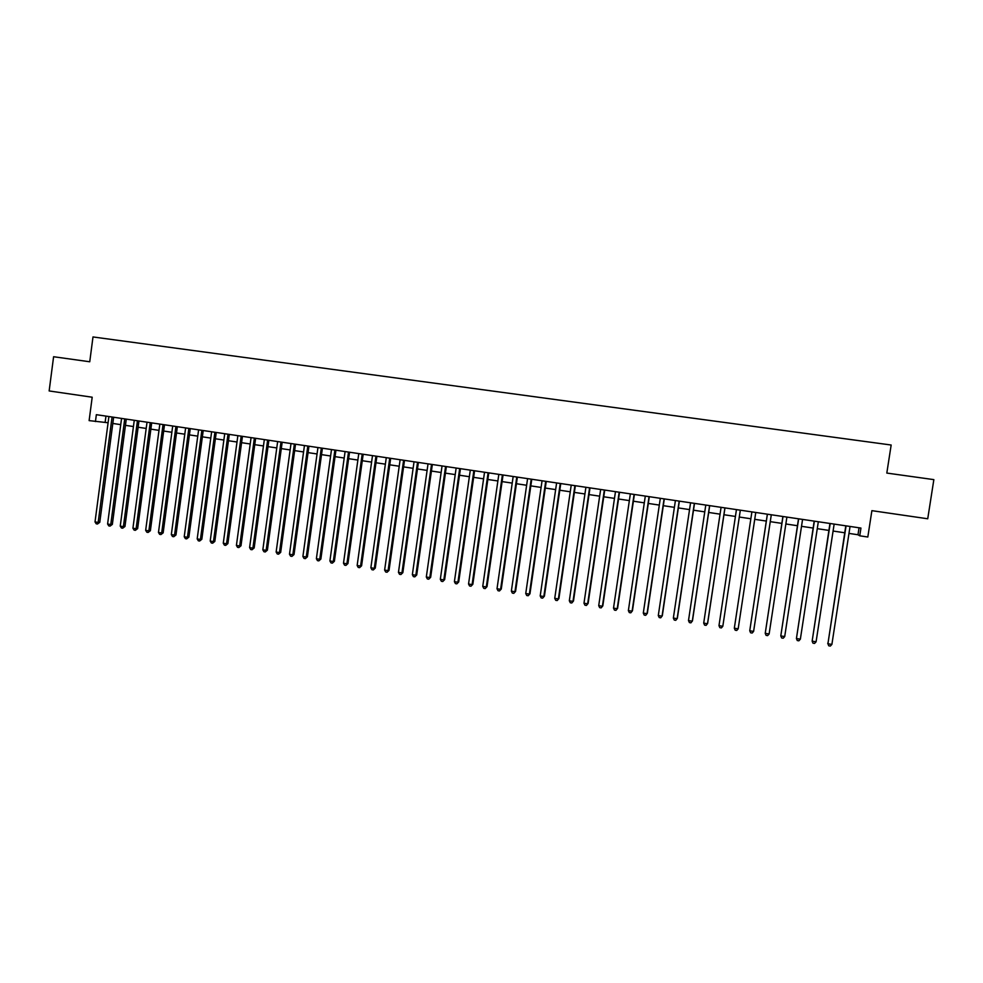 <?xml version="1.0" encoding="UTF-8"?>
<svg xmlns="http://www.w3.org/2000/svg" width="983" height="983" viewBox="0 0 983 983"><rect width="100%" height="100%" fill="white"/><g stroke="black" fill="none" stroke-linecap="round" stroke-linejoin="round"><path stroke-width="1.47" d="M95.449 421.56L96.346 414.679L860.948 528.068L859.744 535.809L867.817 537.013L871.884 510.656L927.731 518.778L933.85 479.63L886.813 473.069L891.163 445.016L92.992 336.948L89.748 361.769L53.598 356.731L49.15 390.951L92.193 397.218L89.121 420.613L108.093 422.751M848.98 533.413L857.987 534.752L859.744 535.809M112.812 423.452L120.737 424.644M125.455 425.344L133.43 426.536M138.136 427.236L146.184 428.441M150.878 429.141L159 430.357M163.669 431.046L171.865 432.274M176.51 432.975L184.779 434.203M189.412 434.891L197.755 436.145M202.375 436.833L210.78 438.086M215.388 438.774L223.866 440.04M228.461 440.728L237.001 442.006M241.585 442.682L250.198 443.972M254.757 444.66L263.456 445.95M268.003 446.638L276.776 447.941M281.298 448.617L290.145 449.944M294.642 450.619L303.563 451.947M308.06 452.622L317.054 453.962M321.527 454.625L330.595 455.989M335.056 456.653L344.197 458.017M348.633 458.68L357.861 460.056M362.285 460.72L371.586 462.108M375.985 462.76L385.373 464.16M389.76 464.824L399.221 466.237M403.583 466.888L413.13 468.313M417.468 468.965L427.089 470.402M431.414 471.041L441.121 472.491M445.434 473.13L455.215 474.592M459.503 475.231L469.37 476.706M473.634 477.345L483.587 478.832M487.838 479.471L497.877 480.97M502.104 481.596L512.217 483.108M516.431 483.734L526.63 485.258M530.82 485.885L541.105 487.421M545.27 488.047L555.653 489.595M559.794 490.222L570.251 491.783M574.379 492.397L584.934 493.97M589.026 494.584L599.667 496.169M603.746 496.784L614.473 498.381M618.54 498.995L629.353 500.605M633.384 501.207L644.295 502.841M648.313 503.443L659.31 505.078M663.304 505.68L674.387 507.339M678.356 507.928L689.55 509.599M693.482 510.189L704.762 511.873M708.682 512.45L720.06 514.158M723.955 514.736L735.419 516.444M739.29 517.033L750.84 518.754M754.723 519.331L766.31 521.064M770.254 521.654L781.841 523.386M785.847 523.976L797.459 525.721M801.526 526.323L813.138 528.055M817.266 528.67L828.89 530.415M833.08 531.041L844.729 532.774M859.056 527.785L857.987 534.752M105.955 416.104L105.132 422.309M845.798 525.819L827.919 643.767L846.068 525.868M831.888 644.418L830.328 646.052L828.743 645.794L827.919 643.767L831.888 644.418L850.049 526.458M828.743 645.794L827.723 643.287M829.959 523.472L812.142 641.137L830.193 523.509M816.087 641.788L814.551 643.435L812.966 643.165L812.142 641.137L816.087 641.788L834.149 524.099M814.194 521.137L796.427 638.532L814.379 521.162M800.359 639.183L798.835 640.818L797.274 640.547L796.427 638.532L800.359 639.183L818.323 521.752M798.503 518.815L780.797 635.927L798.651 518.827M784.704 636.579L783.205 638.213L781.645 637.955L780.797 635.927L784.704 636.579L802.57 519.417M782.898 516.493L765.229 633.335L782.996 516.505M769.124 633.986L767.637 635.62L766.089 635.362L765.229 633.335L769.124 633.986L786.904 517.083M767.354 514.183L749.746 630.767L767.404 514.195M753.605 631.405L752.155 633.04L750.607 632.782L749.746 630.767L753.605 631.405L771.299 514.773M738.172 628.837L736.734 630.472L735.198 630.214L734.326 628.198L751.897 511.897L734.326 628.198L738.172 628.837L755.767 512.475M718.978 625.655L719.863 627.658L721.387 627.916L722.812 626.282L740.322 510.177L722.812 626.282L718.978 625.655L736.451 509.612M724.913 507.892L707.514 623.738L703.705 623.111L721.08 507.326M724.975 507.904L707.637 623.333L706.113 625.372L704.59 625.114L703.705 623.111M709.603 505.618L692.29 621.207L688.493 620.58L705.782 505.053M709.701 505.643L692.462 620.814L690.914 622.841L689.402 622.583L688.493 620.58M694.354 503.357L677.14 618.688L673.355 618.061L690.558 502.804M694.502 503.382L677.348 618.295L675.776 620.322L674.264 620.064L673.355 618.061M679.179 501.109L662.05 616.181L658.291 615.555L675.407 500.556M679.364 501.146L662.296 615.8L660.711 617.816L659.212 617.557L658.291 615.555M664.078 498.873L647.035 613.687L643.3 613.073L660.318 498.32M664.311 498.909L647.33 613.306L645.72 615.309L644.221 615.063L643.3 613.073M649.05 496.648L632.094 611.205L628.37 610.59L645.303 496.083M649.308 496.685L632.425 610.836L630.791 612.827L629.304 612.581L628.37 610.59M632.425 610.836L630.791 612.827M634.084 494.424L617.213 608.735L613.515 608.108L630.349 493.871M634.379 494.474L617.582 608.366L615.936 610.357L614.449 610.111L613.515 608.108M617.582 608.366L615.936 610.357M619.179 492.213L602.407 606.265L598.721 605.651L615.469 491.66M619.523 492.262L602.812 605.909L601.141 607.887L599.667 607.641L598.721 605.651M602.812 605.909L601.141 607.887M604.348 490.013L587.662 603.82L583.988 603.206L600.65 489.46M604.729 490.075L588.104 603.464L586.421 605.442L584.946 605.196L583.988 603.206M588.104 603.464L586.421 605.442M589.591 487.826L572.991 601.375L569.329 600.773L585.905 487.273M590.009 487.887L573.47 601.031L571.762 602.997L570.3 602.751L569.329 600.773M573.47 601.031L571.762 602.997M574.895 485.651L558.381 598.954L554.744 598.34L571.234 485.098M575.35 485.713L558.897 598.61L557.164 600.564L555.714 600.318L554.744 598.34M558.897 598.61L557.164 600.564M560.261 483.476L543.832 596.534L540.208 595.931L556.611 482.936M560.765 483.55L544.398 596.202L542.641 598.143L541.191 597.91L540.208 595.931M544.398 596.202L542.641 598.143M545.7 481.314L529.358 594.125L525.745 593.523L542.063 480.773M546.241 481.4L529.948 593.806L528.178 595.735L526.741 595.501L525.745 593.523M529.948 593.806L528.178 595.735M531.201 479.163L514.945 591.729L511.357 591.127L527.588 478.635M531.778 479.249L515.571 591.41L513.79 593.339L512.352 593.105L511.357 591.127M515.571 591.41L513.79 593.339M516.775 477.025L500.593 589.345L497.017 588.743L513.175 476.497M517.377 477.111L501.269 589.038L499.45 590.955L498.025 590.722L497.017 588.743M501.269 589.038L499.45 590.955M502.399 474.9L486.315 586.962L482.751 586.372L498.823 474.359M503.05 474.986L487.015 586.667L485.184 588.584L483.759 588.338L482.751 586.372M487.015 586.667L485.184 588.584M488.096 472.774L472.098 584.602L468.547 584.013L484.533 472.245M488.784 472.872L472.835 584.307L470.98 586.212L469.567 585.979L468.547 584.013M472.835 584.307L470.98 586.212M473.855 470.66L457.931 582.243L454.404 581.666L470.304 470.132M474.58 470.771L458.705 581.961L456.837 583.853L455.436 583.619L454.404 581.666M458.705 581.961L456.837 583.853M459.688 468.559L443.837 579.909L440.323 579.319L456.149 468.031M460.437 468.67L444.648 579.626L442.768 581.518L441.355 581.285L440.323 579.319M444.648 579.626L442.768 581.518M445.569 466.47L429.804 577.574L426.315 576.996L442.055 465.942M446.356 466.581L430.652 577.304L428.748 579.184L427.347 578.95L426.315 576.996M430.652 577.304L428.748 579.184M431.525 464.381L415.846 575.252L412.356 574.674L428.023 463.865M432.348 464.504L416.718 574.981L414.801 576.849L413.401 576.628L412.356 574.674M416.718 574.981L414.801 576.849M417.529 462.305L401.936 572.942L398.459 572.364L414.04 461.789M418.389 462.44L402.846 572.671L400.904 574.539L399.516 574.305L398.459 572.364M402.846 572.671L400.904 574.539M403.608 460.241L388.088 570.631L384.636 570.066L400.13 459.725M404.492 460.376L389.035 570.386L387.069 572.241L385.692 572.008L384.636 570.066M389.035 570.386L387.069 572.241M389.735 458.189L374.302 568.346L370.861 567.769L386.282 457.673M390.669 458.324L375.273 568.1L373.307 569.943L371.93 569.71L370.861 567.769M375.273 568.1L373.307 569.943M375.936 456.137L360.577 566.061L357.148 565.495L372.496 455.633M376.894 456.284L361.584 565.815L359.594 567.658L358.23 567.437L357.148 565.495M361.584 565.815L359.594 567.658M362.199 454.097L346.913 563.787L343.497 563.222L358.77 453.593M363.182 454.244L347.945 563.554L345.942 565.385L344.578 565.164L343.497 563.222M347.945 563.554L345.942 565.385M348.51 452.069L333.298 561.526L329.907 560.961L345.094 451.566M349.53 452.229L334.38 561.293L332.352 563.124L331.001 562.903L329.907 560.961M334.38 561.293L332.352 563.124M334.884 450.054L319.758 559.278L316.379 558.713L331.492 449.55M335.94 450.202L320.863 559.057L318.824 560.875L317.472 560.642L316.379 558.713M320.863 559.057L318.824 560.875M321.318 448.039L306.266 557.029L302.899 556.476L317.939 447.535M322.412 448.199L307.409 556.82L305.344 558.627L304.005 558.405L302.899 556.476M307.409 556.82L305.344 558.627M307.814 446.036L292.836 554.805L289.493 554.24L304.447 445.532M308.945 446.208L294.015 554.584L291.939 556.39L290.599 556.169L289.493 554.24M294.015 554.584L291.939 556.39M294.372 444.046L279.467 552.581L276.137 552.016L291.017 443.542M295.527 444.218L280.671 552.372L279.467 552.581L278.582 554.166L277.243 553.945L276.137 552.016M280.671 552.372L278.582 554.166M280.978 442.055L266.147 550.357L262.83 549.816L277.648 441.564M282.17 442.227L267.388 550.161L266.147 550.357L265.275 551.954L263.948 551.733L262.83 549.816M267.388 550.161L265.275 551.954M267.646 440.077L252.901 548.158L249.596 547.605L264.329 439.585M268.875 440.261L254.167 547.961L252.901 548.158L252.041 549.743L250.714 549.534L249.596 547.605M254.167 547.961L252.041 549.743M254.376 438.111L239.692 545.958L236.412 545.418L251.07 437.619M255.629 438.295L240.995 545.774L239.692 545.958L238.857 547.556L237.542 547.334L236.412 545.418M240.995 545.774L238.857 547.556M241.167 436.145L226.557 543.783L223.276 543.23L237.861 435.666M242.445 436.341L227.884 543.599L226.557 543.783L225.721 545.368L224.419 545.147L223.276 543.23M227.884 543.599L225.721 545.368M228.007 434.203L213.471 541.608L210.202 541.055L224.726 433.712M229.309 434.388L214.822 541.424L213.471 541.608L212.647 543.194L211.345 542.972L210.202 541.055M214.822 541.424L212.647 543.194M214.896 432.262L200.434 539.434L197.19 538.893L211.628 431.77M216.235 432.459L201.822 539.274L200.434 539.434L199.635 541.019L198.333 540.81L197.19 538.893M201.822 539.274L199.635 541.019M201.859 430.321L187.458 537.283L184.226 536.743L198.603 429.841M203.223 430.529L188.883 537.111L187.458 537.283L186.672 538.868L185.382 538.647L184.226 536.743M188.883 537.111L186.672 538.868M188.859 428.391L174.544 535.133L171.325 534.592L185.627 427.912M190.26 428.6L175.982 534.973L174.544 535.133L173.77 536.718L172.48 536.497L171.325 534.592M175.982 534.973L173.77 536.718M175.92 426.475L161.679 532.995L158.472 532.454L172.701 425.995M177.358 426.683L163.153 532.847L161.679 532.995L160.917 534.568L159.639 534.359L158.472 532.454M163.153 532.847L160.917 534.568M163.043 424.57L148.863 530.857L145.668 530.329L159.836 424.091M164.505 424.779L150.374 530.722L148.863 530.857L148.126 532.442L146.848 532.233L145.668 530.329M150.374 530.722L148.126 532.442M150.215 422.665L136.109 528.743L132.926 528.215L147.02 422.186M151.701 422.887L137.645 528.596L136.109 528.743L135.384 530.316L134.106 530.107L132.926 528.215M137.645 528.596L135.384 530.316M137.448 420.773L123.403 526.63L120.245 526.102L134.266 420.294M138.959 420.994L124.964 526.495L123.403 526.63L122.691 528.203L121.425 527.994L120.245 526.102M124.964 526.495L122.691 528.203M124.73 418.881L110.76 524.529L107.602 524L121.56 418.414M126.279 419.114L112.345 524.394L110.76 524.529L110.059 526.102L108.794 525.893L107.602 524M112.345 524.394L110.059 526.102M112.062 417.001L98.165 522.428L95.019 521.912L108.904 416.534M113.635 417.234L99.775 522.305L98.165 522.428L97.477 524.013L96.211 523.804L95.019 521.912M99.775 522.305L97.477 524.013"/></g></svg>
